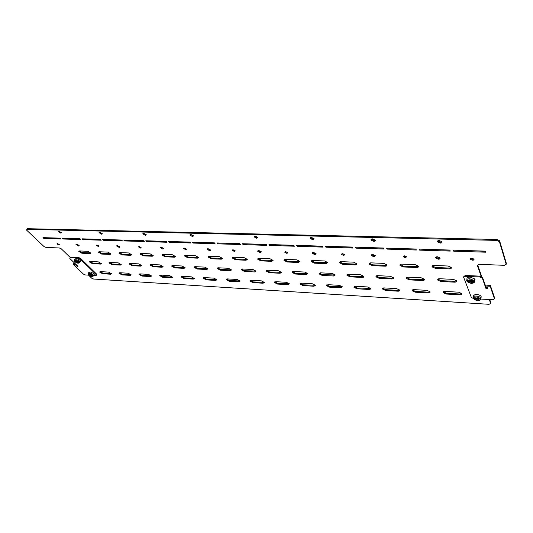 <?xml version="1.0" encoding="UTF-8"?>
<svg xmlns="http://www.w3.org/2000/svg" width="533" height="533" viewBox="0 0 533 533"><rect width="100%" height="100%" fill="white"/><g stroke="black" fill="none" stroke-linecap="round" stroke-linejoin="round"><path stroke-width="0.8" d="M74.56 259.811L74.92 259.058L76.466 258.492L79.544 259.824L80.496 261.063L80.29 261.51M77.738 262.902L77.891 262.389L76.885 261.69L75.599 261.476L75.526 261.956L76.525 262.656L77.738 262.902M88.418 273.276L88.771 272.523L90.324 271.977L93.322 273.276L94.001 273.942L94.021 274.855M91.523 276.254L91.696 275.774L90.73 275.108L89.457 274.888L89.371 275.341L90.337 276.007L91.523 276.254M190.827 234.427L189.908 235.1L192.573 236.612L193.499 235.939L190.827 234.427M190.248 234.507L193.446 235.806M143.61 233.267L142.804 233.827L145.462 235.379L146.269 234.82L143.61 233.267M143.184 233.314L146.202 234.633M99.738 232.195L99.025 232.648L101.663 234.234L102.376 233.774L99.738 232.195M99.431 232.215L101.983 233.554M58.85 231.189L58.23 231.569L60.849 233.161L61.475 232.788L58.85 231.189M58.657 231.195L61.168 232.508M375.452 255.767L374.259 256.02L371.641 254.754M374.039 256.833L371.428 255.6L372.827 254.501L375.432 255.733L374.039 256.833M440.005 257.999L438.539 258.345L435.887 257.113M438.346 259.198L435.734 258.045C435.401 257.239 435.941 256.813 437.34 256.766L439.952 257.912C440.291 258.725 439.752 259.151 438.346 259.198M372.534 238.884C371.301 238.937 370.828 239.337 371.108 240.097L373.786 241.362C375.025 241.316 375.505 240.909 375.219 240.15L372.534 238.884M371.301 239.177L374.019 240.53L375.259 240.236M439.212 240.523C437.74 240.596 437.187 241.063 437.56 241.935L440.245 243.101C441.724 243.035 442.277 242.562 441.897 241.689L439.212 240.523M437.686 240.923L440.445 242.229L441.977 241.829M311.399 237.385L310.153 238.411L312.838 239.763L314.084 238.737L311.399 237.385M310.406 237.591L313.091 238.964L314.09 238.757M255.134 236.006L254.054 236.859L256.733 238.298L257.819 237.438L255.134 236.006M254.348 236.146L257.006 237.531L257.799 237.385M316.102 253.701L315.143 253.881L312.551 252.595L312.291 253.348L313.504 252.415L316.116 253.728L314.896 254.667L312.291 253.348M261.357 251.789L260.584 251.909L258.025 250.61M260.324 252.662L257.719 251.276L258.785 250.49L261.39 251.869L260.324 252.662M473.937 259.085L472.744 259.331L470.666 258.472M472.564 260.204L470.472 259.324C470.173 258.638 470.632 258.272 471.858 258.225L473.95 259.105C474.25 259.798 473.79 260.164 472.564 260.204M406.559 256.746L405.606 256.919L403.554 256.02M405.393 257.752L403.308 256.799L404.5 255.847L406.592 256.799L405.393 257.752M344.718 254.587L341.939 253.781M343.732 255.5L341.646 254.481L342.686 253.668L344.771 254.681L343.732 255.5M287.76 252.589L285.182 251.729M286.927 253.422L284.842 252.342L285.755 251.656L287.84 252.735L286.927 253.422M235.126 250.73L232.721 249.837M234.427 251.503L232.348 250.377L233.148 249.797L235.226 250.93L234.427 251.503M79.057 245.333L76.399 244.101M78.524 245.993L75.979 244.467L76.619 244.094L79.164 245.613L78.524 245.993M119.892 246.792L117.087 245.546M119.252 247.485L116.694 245.98L117.42 245.526L119.985 247.032L119.252 247.485M163.658 248.345L160.7 247.105M162.905 249.084L160.326 247.605L161.153 247.059L163.731 248.538L162.905 249.084M210.688 250.01L207.55 248.791M209.802 250.81L207.21 249.371L208.15 248.711L210.742 250.15L209.802 250.81M59.256 244.454L57.451 243.601M58.97 245.093L56.938 243.874L57.424 243.594L59.449 244.82L58.97 245.093M98.738 245.873L96.786 244.987M98.358 246.532L96.313 245.32L96.859 244.987L98.905 246.199L98.358 246.532M140.819 247.392L138.906 246.486M140.519 248.072L138.46 246.879L139.08 246.479L141.138 247.672L140.519 248.072M186.044 249.018L184.098 248.098M185.757 249.724L183.692 248.558L184.391 248.078L186.463 249.244L185.757 249.724M470.712 282.856L471.725 282.89L472.271 282.144L471.152 281.337L469.267 281.164L468.587 281.897L469.68 282.79L470.712 282.856M466.941 278.579C467.121 277.58 468.214 277.093 470.219 277.12L474.736 278.952L475.063 279.858L474.736 278.952M475.969 298.467L475.143 298.62L475.383 299.499L476.995 300.079L478.454 299.766L478.214 298.88L475.969 298.467M473.404 295.748L475.183 294.489C477.661 294.283 479.6 294.856 480.993 296.201L481.299 297.048L480.793 297.834M449.839 250.05L419.218 249.118L419.664 250.137L450.238 251.09L449.839 250.05M414.048 289.626C412.569 289.626 411.976 290.025 412.275 290.831L415.287 292.211L428.132 292.97C429.671 292.97 430.278 292.557 429.964 291.718L426.94 290.365L414.048 289.626M445.108 291.404C443.509 291.411 442.87 291.844 443.209 292.704L446.228 294.036L459.606 294.829C461.265 294.822 461.924 294.383 461.565 293.49L458.54 292.177L445.108 291.404M485.343 251.136L453.317 250.157L453.716 251.196L485.69 252.196L485.343 251.136M384.213 287.913C382.847 287.907 382.294 288.28 382.554 289.039L385.566 290.458L397.904 291.185C399.324 291.191 399.897 290.805 399.617 290.019L396.599 288.62L384.213 287.913M355.531 286.261L353.979 287.314L356.983 288.766L368.856 289.472C370.162 289.479 370.702 289.119 370.455 288.386L367.444 286.947L355.531 286.261M327.942 284.682L326.482 285.655L329.487 287.147L340.907 287.82L342.413 286.814L339.401 285.335L327.942 284.682M301.372 283.156L300.006 284.056L303.004 285.581L314.01 286.228L315.416 285.295L312.411 283.789L301.372 283.156M275.781 281.684L274.495 282.517L277.493 284.076L288.093 284.702L289.412 283.836L286.414 282.297L275.781 281.684M251.103 280.271L249.897 281.038L252.889 282.623L263.115 283.223L264.355 282.43L261.357 280.858L251.103 280.271M227.298 278.906L226.165 279.612L229.15 281.217L239.017 281.804L240.183 281.064L237.192 279.472L227.298 278.906M204.319 277.586L203.253 278.233L206.224 279.865L215.758 280.425L216.851 279.752L213.873 278.133L204.319 277.586M182.119 276.307L181.12 276.907L184.085 278.559L193.292 279.099L194.325 278.479L191.354 276.84L182.119 276.307M160.666 275.081L159.72 275.628L162.678 277.293L171.586 277.82L172.559 277.247L169.587 275.594L160.666 275.081M139.919 273.889L139.033 274.388L141.978 276.067L150.592 276.58L151.505 276.054L148.554 274.382L139.919 273.889M119.845 272.736L119.006 273.196L121.95 274.888L130.285 275.381L131.145 274.901L128.2 273.216L119.845 272.736M100.411 271.623L99.624 272.043L102.549 273.742L110.624 274.215L111.437 273.775L108.499 272.083L100.411 271.623M439.725 278.719C438.086 278.746 437.446 279.205 437.806 280.105L440.898 281.477L454.529 282.17C456.228 282.15 456.894 281.671 456.515 280.744L453.416 279.399L439.725 278.719M408.085 277.16C406.572 277.173 405.979 277.606 406.293 278.446L409.377 279.865L422.456 280.531C424.021 280.518 424.641 280.072 424.308 279.199L421.21 277.806L408.085 277.16M377.71 275.661C376.325 275.668 375.765 276.067 376.038 276.86L379.123 278.319L391.682 278.959C393.127 278.952 393.7 278.539 393.407 277.72L390.316 276.281L377.71 275.661M348.542 274.222C347.263 274.222 346.743 274.595 346.983 275.334L350.061 276.834L362.127 277.446C363.459 277.446 363.992 277.06 363.739 276.294L360.654 274.815L348.542 274.222M320.506 272.836L319.04 273.862L322.119 275.408L333.718 276.001L335.23 274.928L332.146 273.409L320.506 272.836M293.53 271.504L292.157 272.456L295.229 274.029L306.402 274.602L307.814 273.616L304.736 272.057L293.53 271.504M267.566 270.224L266.28 271.097L269.345 272.709L280.098 273.256L281.424 272.35L278.353 270.757L267.566 270.224M242.548 268.985L241.342 269.791L244.4 271.43L254.767 271.963L256.013 271.124L252.942 269.498L242.548 268.985M218.43 267.799L217.297 268.539L220.356 270.204L230.349 270.717L231.515 269.945L228.457 268.292L218.43 267.799M195.165 266.653L194.099 267.326L197.15 269.018L206.797 269.511L207.89 268.805L204.839 267.126L195.165 266.653M172.712 265.541L171.706 266.16L174.744 267.872L184.058 268.352L185.091 267.706L182.046 266L172.712 265.541M151.019 264.468L150.073 265.041L153.104 266.767L162.105 267.226L163.078 266.633L160.04 264.914L151.019 264.468M130.052 263.435L129.166 263.955L132.191 265.701L140.892 266.14L141.805 265.601L138.773 263.868L130.052 263.435M109.785 262.436L108.945 262.909L111.963 264.661L120.378 265.094L121.238 264.601L118.213 262.849L109.785 262.436M90.17 261.47L89.384 261.903L92.382 263.662L100.53 264.082L101.337 263.628L98.332 261.87L90.17 261.47M434.089 265.441C432.416 265.481 431.77 265.974 432.156 266.92L435.314 268.326L449.219 268.918C450.958 268.879 451.624 268.372 451.218 267.386L448.053 266.014L434.089 265.441M401.842 264.121C400.303 264.155 399.703 264.615 400.036 265.501L403.195 266.953L416.52 267.526C418.119 267.493 418.738 267.02 418.385 266.094L415.22 264.668L401.842 264.121M370.921 262.862C369.509 262.882 368.949 263.309 369.236 264.135L372.394 265.641L385.172 266.187C386.645 266.16 387.225 265.72 386.911 264.861L383.747 263.382L370.921 262.862M341.247 261.65C339.947 261.663 339.428 262.056 339.674 262.829L342.832 264.375L355.105 264.901C356.45 264.881 356.99 264.475 356.724 263.675L353.566 262.149L341.247 261.65M312.751 260.484L311.279 261.57L314.43 263.162L326.223 263.668L327.742 262.536L324.577 260.963L312.751 260.484M285.355 259.364L283.982 260.364L287.134 261.996L298.467 262.483L299.886 261.436L296.734 259.824L285.355 259.364M259.011 258.285L257.719 259.205L260.864 260.87L271.777 261.337L273.103 260.384L269.951 258.732L259.011 258.285M233.647 257.246L232.435 258.092L235.573 259.791L246.079 260.244L247.325 259.364L244.181 257.679L233.647 257.246M209.209 256.253L208.077 257.019L211.208 258.752L221.335 259.185L222.501 258.378L219.363 256.666L209.209 256.253M185.657 255.287L184.591 255.993L187.716 257.745L197.476 258.165L198.576 257.432L195.444 255.687L185.657 255.287M162.938 254.361L161.932 255.001L165.05 256.779L174.471 257.186L175.504 256.513L172.379 254.747L162.938 254.361M141.005 253.461L140.066 254.048L143.17 255.847L152.271 256.233L153.238 255.62L150.119 253.835L141.005 253.461M119.825 252.595L118.939 253.135L122.037 254.941L130.825 255.32L131.738 254.761L128.633 252.955L119.825 252.595M99.351 251.763L98.525 252.249L101.61 254.068L110.104 254.434L110.964 253.921L107.866 252.109L99.351 251.763M79.557 250.95L78.777 251.396L81.855 253.228L90.07 253.575L90.877 253.108L87.792 251.29L79.557 250.95M415.893 249.018L386.585 248.118L387.078 249.118L416.34 250.03L415.893 249.018M383.4 248.025L355.331 247.165L355.864 248.145L383.893 249.018L383.4 248.025M352.273 247.072L325.363 246.253L325.93 247.212L352.813 248.052L352.273 247.072M322.432 246.166L296.601 245.373L297.201 246.319L323.005 247.119L322.432 246.166M293.79 245.287L268.978 244.534L269.611 245.453L294.396 246.226L293.79 245.287M266.28 244.447L242.435 243.721L243.095 244.627L266.913 245.373L266.28 244.447M239.837 243.641L216.898 242.941L217.577 243.834L240.496 244.547L239.837 243.641M214.393 242.868L192.313 242.189L193.019 243.068L215.079 243.754L214.393 242.868M189.901 242.115L168.628 241.469L169.361 242.328L190.614 242.995L189.901 242.115M166.309 241.396L145.802 240.769L146.548 241.616L167.042 242.255L166.309 241.396M143.564 240.703L123.783 240.103L124.549 240.936L144.316 241.549L143.564 240.703M121.624 240.037L102.529 239.45L103.309 240.27L122.39 240.863L121.624 240.037M100.444 239.39L81.995 238.824L82.795 239.63L101.223 240.203L100.444 239.39M79.983 238.764L62.161 238.218L62.967 239.011L80.776 239.57L79.983 238.764M60.209 238.158L42.98 237.631L43.793 238.418L61.022 238.951L60.209 238.158M93.741 275.454L96.133 275.601L96.753 274.262L80.55 258.378L78.558 257.492L70.403 257.113L70.096 257.745L69.823 258.512L77.978 266.36L77.045 266.313L77.318 265.727M88.531 275.135L91.703 278.193L93.601 279.032L489.028 304.316L490.653 303.464L489.287 299.559M473.524 298.527L471.365 297.501L463.657 277.293L463.837 276.447L465.449 275.468L480.08 276.147L481.299 276.74L477.321 265.374L479.027 264.328L504.358 265.314L506.19 264.255L499.421 241.696L496.789 240.396L26.83 229.317L26.65 230.183L44.012 246.552L46.018 247.439L59.29 247.958L61.308 248.851L70.229 257.466M463.657 277.293L465.269 276.321L479.907 277.013L482.352 278.186L485.916 288.4L487.608 288.493L486.769 286.061L490.18 286.241L494.484 298.893L492.818 299.773L480.859 299.04M480.993 296.201L481.299 297.048L480.866 297.447M475.063 279.858L474.503 280.738M485.916 288.4L486.083 287.554L487.309 287.613M482.352 278.186L482.518 277.327L486.083 287.554M479.907 277.013L480.08 276.147M481.299 276.74L482.518 277.327M465.269 276.321L465.449 275.468M494.484 298.893L494.644 298.047L490.34 285.382L486.929 285.202L486.769 286.061M490.18 286.241L490.34 285.382M43.999 237.665L60.329 238.278M44.119 237.778L43.793 238.418M63.167 238.251L80.097 238.884M63.287 238.364L62.967 239.011M82.988 238.857L100.557 239.51M83.108 238.971L82.795 239.63M103.502 239.484L121.731 240.156M103.615 239.603L103.309 240.27M124.742 240.13L143.67 240.829M124.855 240.25L124.549 240.936M146.742 240.803L166.416 241.522M146.848 240.923L146.548 241.616M169.547 241.496L190.008 242.249M169.654 241.622L169.361 242.328M193.206 242.222L214.493 242.995M193.306 242.348L193.019 243.068M217.764 242.968L239.93 243.774M217.864 243.101L217.577 243.834M243.268 243.748L266.373 244.587M243.368 243.881L243.095 244.627M269.785 244.554L293.876 245.427M269.878 244.694L269.611 245.453M297.374 245.4L322.512 246.306M297.461 245.533L297.201 246.319M326.089 246.273L352.353 247.219M326.176 246.413L325.93 247.212M356.017 247.185L383.474 248.171M356.097 247.332L355.864 248.145M387.231 248.138L415.96 249.164M387.298 248.285L387.078 249.118M79.15 250.983L82.162 252.582L90.81 252.895M98.885 251.803L101.91 253.422L110.904 253.728M119.292 252.649L122.337 254.281L131.684 254.587M140.406 253.535L143.464 255.174L153.191 255.474M162.265 254.448L165.337 256.093L175.464 256.393M184.911 255.394L187.996 257.046L198.549 257.339M208.376 256.38L211.481 258.039L222.481 258.318M232.721 257.406L235.839 259.065L247.319 259.338M257.719 259.205L257.972 258.485L261.123 260.131L273.103 260.384M284.229 259.584L287.38 261.237L299.899 261.476M311.505 260.744L314.677 262.389L327.768 262.602M339.874 261.956L343.065 263.588L355.331 264.101L356.77 263.775M369.409 263.215L372.614 264.834L385.392 265.374L386.971 264.994M400.176 264.528L403.401 266.134L416.719 266.693L418.465 266.26M432.263 265.907L435.508 267.486L449.406 268.072L451.318 267.579M89.757 261.496L92.682 263.029L101.27 263.409M109.312 262.476L112.25 264.022L121.171 264.401M129.519 263.489L132.477 265.041L141.745 265.427M150.413 264.535L153.391 266.1L163.025 266.48M172.032 265.621L175.024 267.193L185.051 267.573M194.412 266.753L197.423 268.326L207.857 268.705M217.597 267.919L220.615 269.498L231.489 269.871M241.622 269.138L244.66 270.717L255.993 271.077M266.54 270.398L269.598 271.977L281.417 272.33M292.404 271.71L295.475 273.282L307.814 273.622M319.267 273.076L322.352 274.642L335.25 274.968M347.183 274.502L350.281 276.054L362.347 276.667L363.772 276.361M376.218 275.987L379.336 277.526L391.888 278.159L393.454 277.813M406.439 277.533L409.577 279.052L422.649 279.712L424.368 279.319M437.926 279.145L441.084 280.644L454.709 281.337L456.588 280.884M99.991 271.643L102.836 273.116L111.357 273.556M119.365 272.769L122.23 274.248L131.071 274.695M139.38 273.935L142.258 275.421L151.445 275.874M160.06 275.141L162.951 276.634L172.499 277.087M181.44 276.387L184.351 277.886L194.272 278.339M203.566 277.68L206.491 279.179L216.811 279.638M226.465 279.019L229.403 280.525L240.15 280.978M250.184 280.405L253.135 281.91L264.328 282.363M274.762 281.85L277.733 283.349L289.399 283.796M300.252 283.343L303.237 284.842L315.409 285.282M326.482 285.655L326.709 284.902L329.714 286.394L342.413 286.821M354.185 286.521L357.203 288L370.475 288.42M382.734 288.206L385.772 289.672L398.104 290.392L399.65 290.079M499.421 241.696L499.594 240.783L506.35 263.362L506.19 264.255M499.594 240.783L496.963 239.49L496.789 240.396M496.963 239.49L27.156 228.684L26.83 229.317M453.85 250.177L485.39 251.29M453.903 250.323L453.716 251.196M443.336 291.791L446.407 293.223L459.772 294.003L461.625 293.596M412.429 289.965L415.48 291.411L428.319 292.164L430.011 291.804M419.804 249.138L449.899 250.204M419.871 249.284L419.664 250.137M489.747 299.586L490.813 302.631L490.653 303.464M481.865 277.013L477.715 265.128M79.544 259.824L80.256 260.524M94.001 273.942L93.322 273.276M75.326 263.808L73.527 263.715L73.228 264.341L75.093 264.441L75.373 263.855M75.093 264.441L77.045 266.313M73.228 264.341L83.408 274.095L85.32 274.941L88.871 275.155M96.466 274.881L80.25 259.011L78.251 258.125L70.096 257.745M80.55 258.378L80.25 259.011M78.558 257.492L78.251 258.125M76.046 261.337C78.198 262.169 78.637 262.722 77.365 263.009C75.22 262.183 74.78 261.623 76.046 261.337M75.933 261.083C78.558 262.096 79.097 262.776 77.545 263.122C74.926 262.109 74.387 261.43 75.933 261.083L75.919 261.083M75.186 261.923L74.347 260.251L75.893 259.684C78.091 260.231 79.437 261.09 79.93 262.263L79.77 262.669M75.26 262.003C74.067 260.89 74.247 260.377 75.799 260.464C79.297 261.816 80.01 262.722 77.945 263.175M77.132 261.89L76.732 262.736M89.91 274.762C92.009 275.574 92.422 276.101 91.156 276.347C89.064 275.541 88.645 275.015 89.91 274.762M89.804 274.515C92.369 275.508 92.875 276.154 91.323 276.454C88.764 275.461 88.258 274.815 89.804 274.515M89.031 275.294L88.225 273.702L89.777 273.163C91.896 273.689 93.195 274.502 93.675 275.608L93.522 276.001M89.091 275.361C87.945 274.295 88.145 273.815 89.677 273.922C93.088 275.235 93.768 276.094 91.703 276.5M90.916 275.261L90.537 276.087M471.732 281.83L471.505 282.956M470.932 283.316C467.281 282.25 466.941 281.351 469.926 280.611C473.597 281.684 473.93 282.59 470.932 283.316M471.179 283.383C466.315 281.97 465.869 280.771 469.84 279.785C474.723 281.217 475.17 282.417 471.179 283.383L470.999 283.376M467.095 281.477L466.841 280.944C466.242 279.519 467.254 278.786 469.886 278.739L474.49 280.698L474.39 282.184M470.826 283.17C467.827 282.297 467.554 281.557 469.999 280.958C473.004 281.837 473.277 282.57 470.826 283.17M477.328 298.593L477.035 300.072M475.409 297.86C479.114 298.24 480.046 299.066 478.214 300.326C474.53 299.952 473.597 299.126 475.409 297.86M475.016 297.081C478.614 296.401 482.525 299.866 478.754 300.365C475.183 301.025 471.272 297.607 475.016 297.081M473.57 298.593L473.297 298.027C472.791 297.054 473.311 296.401 474.87 296.075C477.481 295.882 479.447 296.495 480.773 297.92L480.226 299.573M475.643 298.18C478.674 298.493 479.44 299.166 477.941 300.199C474.923 299.892 474.157 299.22 475.643 298.18M477.062 298.467L476.749 300.032M475.583 298.507L475.383 299.499M469.993 281.264L469.68 282.79M470.286 281.277L469.959 282.876M471.918 281.944L471.752 282.776M90.377 252.928L90.07 253.575M82.162 252.582L81.855 253.228M110.404 253.775L110.104 254.434M101.91 253.422L101.61 254.068M131.118 254.647L130.825 255.32M122.337 254.281L122.037 254.941M152.558 255.554L152.271 256.233M143.464 255.174L143.17 255.847M174.757 256.493L174.471 257.186M165.337 256.093L165.05 256.779M197.756 257.459L197.476 258.165M187.996 257.046L187.716 257.745M221.601 258.465L221.335 259.185M211.481 258.039L211.208 258.752M246.346 259.511L246.079 260.244M235.839 259.065L235.573 259.791M272.03 260.59L271.777 261.337M261.123 260.131L260.864 260.87M298.713 261.716L298.467 262.483M287.38 261.237L287.134 261.996M326.462 262.889L326.223 263.668M314.677 262.389L314.43 263.162M355.331 264.101L355.105 264.901M343.065 263.588L342.832 264.375M385.392 265.374L385.172 266.187M372.614 264.834L372.394 265.641M416.719 266.693L416.52 267.526M403.401 266.134L403.195 266.953M449.406 268.072L449.219 268.918M435.508 267.486L435.314 268.326M100.824 263.442L100.53 264.082M92.682 263.029L92.382 263.662M120.665 264.448L120.378 265.094M112.25 264.022L111.963 264.661M141.172 265.481L140.892 266.14M132.477 265.041L132.191 265.701M162.385 266.553L162.105 267.226M153.391 266.1L153.104 266.767M184.338 267.666L184.058 268.352M175.024 267.193L174.744 267.872M207.064 268.812L206.797 269.511M197.423 268.326L197.15 269.018M230.609 270.004L230.349 270.717M220.615 269.498L220.356 270.204M255.021 271.237L254.767 271.963M244.66 270.717L244.4 271.43M280.345 272.516L280.098 273.256M269.598 271.977L269.345 272.709M306.635 273.849L306.402 274.602M295.475 273.282L295.229 274.029M333.951 275.228L333.718 276.001M322.352 274.642L322.119 275.408M362.347 276.667L362.127 277.446M350.281 276.054L350.061 276.834M391.888 278.159L391.682 278.959M379.336 277.526L379.123 278.319M422.649 279.712L422.456 280.531M409.577 279.052L409.377 279.865M454.709 281.337L454.529 282.17M441.084 280.644L440.898 281.477M110.904 273.589L110.624 274.215M102.836 273.116L102.549 273.742M130.565 274.735L130.285 275.381M122.23 274.248L121.95 274.888M150.866 275.927L150.592 276.58M142.258 275.421L141.978 276.067M171.853 277.153L171.586 277.82M162.951 276.634L162.678 277.293M193.559 278.426L193.292 279.099M184.351 277.886L184.085 278.559M216.018 279.738L215.758 280.425M206.491 279.179L206.224 279.865M239.27 281.098L239.017 281.804M229.403 280.525L229.15 281.217M263.355 282.51L263.115 283.223M253.135 281.91L252.889 282.623M288.333 283.969L288.093 284.702M277.733 283.349L277.493 284.076M314.237 285.488L314.01 286.228M303.237 284.842L303.004 285.581M341.127 287.06L340.907 287.82M329.714 286.394L329.487 287.147M369.063 288.693L368.856 289.472M357.203 288L356.983 288.766M398.104 290.392L397.904 291.185M385.772 289.672L385.566 290.458M459.772 294.003L459.606 294.829M446.407 293.223L446.228 294.036M428.319 292.164L428.132 292.97M415.48 291.411L415.287 292.211M89.711 274.908L89.464 275.428M90.75 275.121L90.337 276.007M88.864 274.642L88.398 274.129M75.886 261.503L75.626 262.049M76.959 261.75L76.525 262.656M75.633 261.73L75.273 261.47M74.993 261.23L74.52 260.697M78.264 263.215L79.93 262.263L80.496 261.063M92.076 276.54L93.675 275.608L94.214 274.428M190.121 234.573L189.908 235.1M142.997 233.394L142.804 233.827M99.185 232.308L99.025 232.648M371.428 255.6L371.654 254.787M435.734 258.045L435.934 257.192M371.341 239.264L371.108 240.097M437.766 241.063L437.56 241.935M310.413 237.611L310.153 238.411M254.301 236.172L254.054 236.859M257.719 251.276L257.945 250.657M470.472 259.324L470.646 258.485M403.308 256.799L403.494 256.053M341.646 254.481L341.84 253.835M284.842 252.342L285.028 251.796M232.348 250.377L232.515 249.924M116.694 245.98L116.847 245.64M160.326 247.605L160.506 247.185M207.21 249.371L207.417 248.858M183.692 248.558L183.838 248.185M477.528 300.419L478.801 300.365C480.173 300.379 480.833 299.566 480.773 297.92L481.086 296.328M471.205 283.389C473.83 283.27 474.923 282.37 474.49 280.698L474.816 279.072M98.692 251.889L98.525 252.249M119.119 252.735L118.939 253.135M140.259 253.608L140.066 254.048M162.139 254.514L161.932 255.001M184.811 255.447L184.591 255.993M208.31 256.42L208.077 257.019M232.681 257.432L232.435 258.092M284.236 259.604L283.982 260.364M311.525 260.797L311.279 261.57M339.907 262.043L339.674 262.829M369.456 263.335L369.236 264.135M400.243 264.681L400.036 265.501M432.35 266.08L432.156 266.92M109.105 262.562L108.945 262.909M129.339 263.569L129.166 263.955M150.259 264.615L150.073 265.041M171.899 265.694L171.706 266.16M194.305 266.806L194.099 267.326M217.511 267.966L217.297 268.539M241.569 269.172L241.342 269.791M266.513 270.418L266.28 271.097M292.404 271.717L292.157 272.456M319.274 273.103L319.04 273.862M347.203 274.555L346.983 275.334M376.251 276.067L376.038 276.86M406.492 277.64L406.293 278.446M437.993 279.279L437.806 280.105M119.159 272.863L119.006 273.196M139.193 274.022L139.033 274.388M159.893 275.215L159.72 275.628M181.3 276.46L181.12 276.907M203.446 277.74L203.253 278.233M226.365 279.072L226.165 279.612M250.104 280.451L249.897 281.038M274.715 281.877L274.495 282.517M300.226 283.363L300.006 284.056M354.192 286.547L353.979 287.314M382.761 288.253L382.554 289.039M443.389 291.884L443.209 292.704M412.469 290.032L412.275 290.831"/></g></svg>
